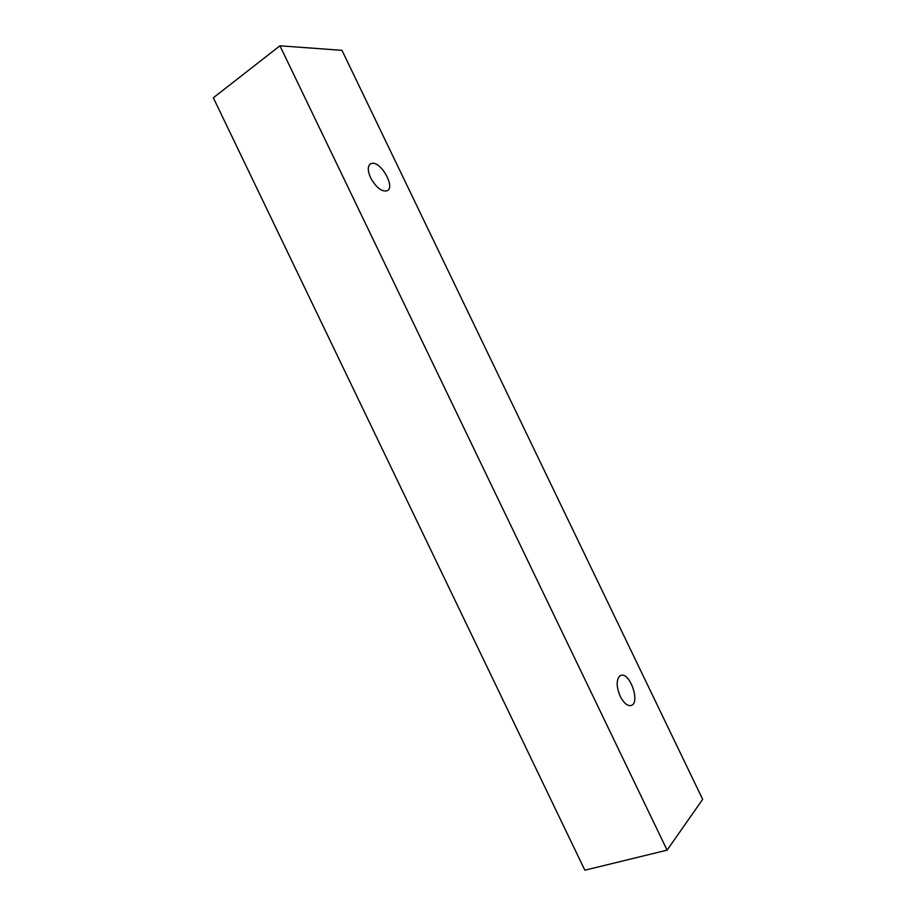 <?xml version="1.0" encoding="UTF-8"?>
<svg xmlns="http://www.w3.org/2000/svg" width="916" height="916" viewBox="0 0 916 916"><rect width="100%" height="100%" fill="white"/><g stroke="black" fill="none" stroke-linecap="round" stroke-linejoin="round"><path stroke-width="1.37" d="M370.671 177.933C367.637 171.063 367.511 166.391 370.316 163.93L372.285 163.288C381.377 162.029 395.048 186.646 387.502 190.631C382.052 192.246 376.453 188.02 370.671 177.933M619.319 676.374L620.83 675.413C629.83 671.611 640.696 703.133 631.135 705.503C627.426 706.179 623.807 703.144 620.269 696.4C616.502 687.424 616.182 680.748 619.319 676.374M341.977 50.346L702.664 799.347L667.088 850.14L279.941 45.8L341.977 50.346M667.088 850.14L584.843 870.2L213.336 97.794L279.941 45.8"/></g></svg>
